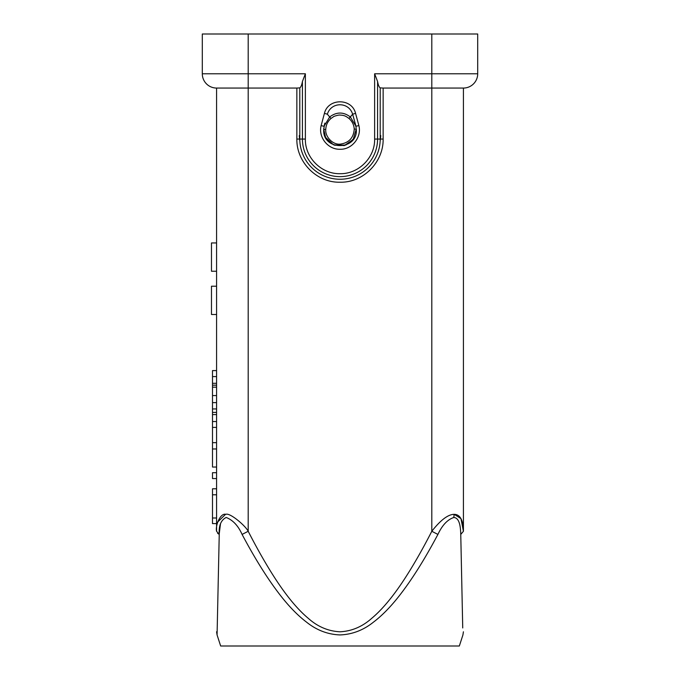 <?xml version="1.0" encoding="UTF-8"?>
<svg xmlns="http://www.w3.org/2000/svg" width="680" height="680" viewBox="0 0 680 680"><rect width="100%" height="100%" fill="white"/><g stroke="black" fill="none" stroke-linecap="round" stroke-linejoin="round"><path stroke-width="1.02" d="M299.234 135.635L299.872 141.338M380.128 141.338L380.766 135.635M329.698 116.951L331.007 118.473C327.7 121.388 325.95 125.044 325.754 129.446C325.065 136.731 332.707 144.908 340.17 144.151C348.891 142.919 353.583 137.904 354.238 129.106C353.982 124.907 352.231 121.355 348.993 118.473L350.302 116.943M354.238 129.106L356.286 128.996C358.402 150.824 322.107 151.257 323.731 129.387L324.3 125.817L329.69 116.943C336.617 111.767 343.493 111.767 350.31 116.934L355.725 125.817L356.201 128.053M331.007 118.473L333.523 116.722C333.353 116.391 339.15 114.699 340 115.081C344.82 115.26 346.273 116.544 348.993 118.473M216.58 488.792L216.58 478.558L216.58 488.792L212.5 488.792L212.5 523.6L216.58 523.6L216.58 531.207M216.58 472.702L216.58 467.041L216.58 472.702L212.5 472.702L212.5 478.558L216.58 478.558M216.58 314.5L216.58 286.212L211.48 286.212L211.48 314.5L216.58 314.5L216.58 370.6L216.58 360.4L216.58 370.6L212.5 370.6L212.5 467.041L216.58 467.041M324.675 123.939L324.453 124.84M355.58 124.95L355.887 126.42M355.19 123.377L352.648 114.215C348.84 101.651 331.185 101.609 327.352 114.215L329.69 116.943M356.243 129.005L353.209 139.425L344.293 145.605L333.48 144.806L325.575 137.385L323.756 129.387M212.5 494.793L216.58 494.793M216.58 517.998L212.5 517.998M216.58 442.663L212.5 442.663M216.58 448.97L212.5 448.97M212.5 412.403L216.58 412.403M216.58 421.524L212.5 421.524M216.58 427.397L212.5 427.397M216.58 376.592L212.5 376.592M216.58 385.177L212.5 385.177M216.58 387.166L212.5 387.166M216.58 395.573L212.5 395.573M216.58 402.628L212.5 402.628M374.629 139.06L374.629 73.78L377.578 81.498L377.578 139.06L374.629 139.06C375.105 157.59 358.504 174.156 340 173.689C321.487 174.156 304.895 157.565 305.371 139.06L305.371 73.78L302.422 81.498C301.793 85 300.917 87.125 299.803 87.882L299.803 139.06L302.422 139.06L302.422 81.498M324.113 126.302L321.13 125.63L324.436 113.347L327.369 114.215M324.436 113.347C328.075 97.996 351.951 97.962 355.563 113.356L358.87 125.587C361.921 137.173 351.993 149.685 340.025 149.26C328.066 149.677 318.104 137.275 321.13 125.63M355.954 126.242L358.87 125.587M216.58 149.77L216.58 216.07M216.58 531.275L216.58 88.06A14.28 14.28 -90 0 1 202.3 73.78L202.3 34L248.2 34L248.2 73.78L202.3 73.78A14.28 14.28 -90 0 0 216.58 88.06L248.2 88.06L248.2 531.275C245.438 525.691 229.831 512.473 225.862 514.343C220.286 512.703 215.194 525.742 216.58 531.275L219.24 534.42L217.073 634.933L216.58 631.788M377.578 81.498C378.207 85 379.083 87.125 380.197 87.882L383.146 88.06L383.146 139.06C383.562 162.087 363.273 182.844 340 182.206C316.727 182.844 296.438 162.095 296.854 139.06L296.854 88.06L299.803 87.882M431.8 34L431.8 73.78L477.7 73.78A14.28 14.28 0 0 1 463.42 88.06A14.28 14.28 0 0 0 477.7 73.78L477.7 34L248.2 34M216.58 286.212L216.58 88.06M217.6 522.096L225.513 514.352M374.629 73.78L431.8 73.78L431.8 531.275L437.912 534.42C424.575 559.529 411.621 580.091 399.041 596.105C390.456 607.027 381.947 615.689 373.524 622.09C363.451 630.173 352.282 634.457 340 634.933C327.717 634.448 316.548 630.173 306.476 622.09C298.052 615.689 289.552 607.027 280.959 596.105C268.37 580.082 255.417 559.521 242.088 534.42L248.2 531.275C258.476 551.404 271.787 574.812 284.444 591.957C292.596 603.049 300.483 611.788 308.091 618.171C317.551 626.663 328.194 631.202 340 631.788C351.798 631.21 362.44 626.671 371.909 618.163C379.508 611.804 387.387 603.067 395.556 591.957C408.195 574.846 421.532 551.395 431.8 531.275C440.606 520.056 448.06 514.412 454.155 514.335L453.806 517.48C459.875 517.88 460.547 527.714 460.76 534.42L463.42 531.284L463.42 88.06L383.146 88.06M296.854 88.06L248.2 88.06L248.2 73.78L305.371 73.78M242.088 534.42C238.178 525.708 232.875 520.064 226.194 517.48C220.975 520.047 218.654 525.7 219.24 534.42M217.073 634.933L220.66 646L459.34 646L462.927 634.933M219.232 534.412L217.6 533.29M219.249 533.758L220.473 523.932M454.155 514.335C460.122 514.42 463.208 520.064 463.42 531.284L460.963 518.627L454.257 514.343M453.806 517.48C447.517 519.579 442.212 525.232 437.912 534.42M463.42 88.06L463.42 531.284L463.42 88.06M460.76 534.42L462.731 627.954M216.58 242.955L211.48 242.955L211.48 271.243L216.58 271.243M323.791 128.189L323.705 129.387L325.754 129.446M350.31 116.934L352.648 114.215M216.58 414.596L212.5 414.596M216.58 383.308L212.5 383.308M216.58 408.944L212.5 408.944M325.567 137.385L330.063 142.783M334.602 145.239L345.933 145.044M349.154 143.344L354.059 138.1M305.371 139.06L302.422 139.06A37.578 37.578 0 0 0 340 176.638A37.578 37.578 0 0 0 377.578 139.06L380.197 139.06L380.197 87.882M352.631 114.215L355.563 113.356M296.854 139.06L299.803 139.06A40.197 40.197 0 0 0 340 179.256A40.197 40.197 0 0 0 380.197 139.06L383.146 139.06M324.113 126.514L324.717 123.718M324.199 125.783L324.853 123.131M355.801 125.783L355.207 123.377M462.918 634.924L463.42 631.788"/></g></svg>
